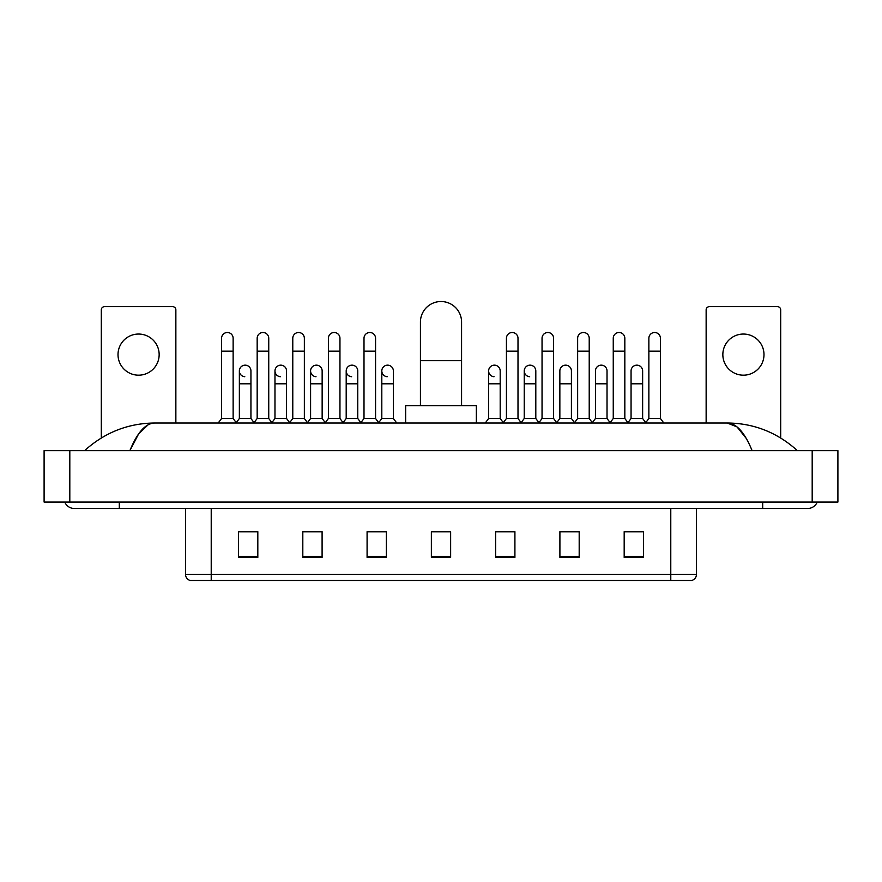 <?xml version="1.0" encoding="UTF-8"?>
<svg xmlns="http://www.w3.org/2000/svg" width="882" height="882" viewBox="0 0 882 882"><rect width="100%" height="100%" fill="white"/><g stroke="black" fill="none" stroke-linecap="round" stroke-linejoin="round"><path stroke-width="1.32" d="M670.783 580.477L670.783 574.303L696.493 574.303C696.317 577.39 694.773 579.441 691.863 580.477L190.137 580.477A6.428 6.428 0 0 1 185.507 574.303L185.507 508.484M643.463 557.402L643.463 531.692L624.18 531.692L624.18 557.402L643.463 557.402M579.187 557.402L579.187 531.692L559.905 531.692L559.905 557.402L579.187 557.402M514.912 557.402L514.912 531.692L495.629 531.692L495.629 557.402L514.912 557.402M257.82 557.402L257.82 531.692L238.537 531.692L238.537 557.402L257.82 557.402M322.095 557.402L322.095 531.692L302.813 531.692L302.813 557.402L322.095 557.402M386.371 557.402L386.371 531.692L367.088 531.692L367.088 557.402L386.371 557.402M450.636 557.402L450.636 531.692L431.364 531.692L431.364 557.402L450.636 557.402M577.004 531.824L572.054 531.824M624.18 531.824L643.276 531.824M630.421 531.824L625.47 531.824M381.156 531.824L376.206 531.824M309.946 531.824L304.996 531.824M256.53 531.824L251.579 531.824M238.724 531.824L257.82 531.824M505.794 531.824L500.844 531.824M450.636 531.824L431.364 531.824M386.371 531.824L367.088 531.824M322.095 531.824L302.813 531.824M514.912 531.824L495.629 531.824M579.187 531.824L559.905 531.824M119.302 502.056L119.302 508.484L807.692 508.484A10.286 10.286 0 0 0 817.228 502.056A10.286 10.286 0 0 1 807.692 508.484A10.286 10.286 0 0 0 817.228 502.056A10.286 10.286 0 0 1 807.692 508.484M64.772 502.056A10.286 10.286 0 0 0 74.309 508.484A10.286 10.286 0 0 1 64.772 502.056A10.286 10.286 0 0 0 74.309 508.484L119.302 508.484M752.103 450.636C744.728 432.489 736.448 423.283 727.253 423.007L154.747 423.007C145.552 423.283 137.272 432.489 129.897 450.636L138.551 434.021L148.066 424.815M69.81 450.636L837.9 450.636L837.9 502.056L44.1 502.056L44.1 450.636L69.81 450.636L69.81 502.056M837.9 450.636L837.9 502.056M795.222 448.651L797.405 450.636C777.174 432.423 753.79 423.206 727.253 423.007L737.043 426.921L746.216 438.365M86.778 448.651L84.595 450.636C104.726 432.467 128.111 423.25 154.747 423.007M138.584 334.046A20.573 20.573 0 0 0 118.012 354.619A20.573 20.573 0 0 0 138.584 375.181A20.573 20.573 0 0 0 159.157 354.619A20.573 20.573 0 0 0 138.584 334.046M175.86 423.007L175.86 309.88A3.208 3.208 0 0 0 172.651 306.66L104.517 306.66A3.208 3.208 0 0 0 101.309 309.88L101.309 437.979M420.427 405.654L420.427 322.095A20.573 20.573 0 0 1 441 301.523A20.573 20.573 0 0 1 461.573 322.095A20.573 20.573 0 0 0 441 301.523M461.573 405.654L461.573 322.095M476.346 423.007L476.346 405.654L405.654 405.654L405.654 423.007M221.569 351.146L233.135 351.146L233.135 418.509L221.569 418.509L221.569 338.291A5.788 5.788 0 0 1 227.71 332.514A5.788 5.788 0 0 1 233.135 338.291A5.788 5.788 0 0 0 227.71 332.514M221.569 418.509L218.185 423.007M233.135 418.509L236.508 423.007M257.169 351.146L268.745 351.146L268.745 418.509L257.169 418.509L257.169 338.291A5.788 5.788 0 0 1 263.321 332.514A5.788 5.788 0 0 1 268.745 338.291A5.788 5.788 0 0 0 263.321 332.514M257.169 418.509L253.796 423.007M268.745 418.509L272.119 423.007M292.78 351.146L304.356 351.146L304.356 418.509L292.78 418.509L292.78 338.291A5.788 5.788 0 0 1 298.932 332.514A5.788 5.788 0 0 1 304.356 338.291A5.788 5.788 0 0 0 298.932 332.514M292.78 418.509L289.406 423.007M304.356 418.509L307.73 423.007M328.391 351.146L339.956 351.146L339.956 418.509L328.391 418.509L328.391 338.291A5.788 5.788 0 0 1 334.543 332.514A5.788 5.788 0 0 1 339.956 338.291A5.788 5.788 0 0 0 334.543 332.514M328.391 418.509L325.017 423.007M339.956 418.509L343.33 423.007M364.001 351.146L375.567 351.146L375.567 418.509L364.001 418.509L364.001 338.291A5.788 5.788 0 0 1 370.142 332.514A5.788 5.788 0 0 1 375.567 338.291A5.788 5.788 0 0 0 370.142 332.514M364.001 418.509L360.628 423.007M375.567 418.509L378.94 423.007M506.433 351.146L517.999 351.146L517.999 418.509L506.433 418.509L506.433 338.291A5.788 5.788 0 0 1 512.585 332.514A5.788 5.788 0 0 1 517.999 338.291A5.788 5.788 0 0 0 512.585 332.514M506.433 418.509L503.06 423.007M517.999 418.509L521.372 423.007M542.044 351.146L553.609 351.146L553.609 418.509L542.044 418.509L542.044 338.291A5.788 5.788 0 0 1 548.185 332.514A5.788 5.788 0 0 1 553.609 338.291A5.788 5.788 0 0 0 548.185 332.514M542.044 418.509L538.67 423.007M553.609 418.509L556.983 423.007M577.644 351.146L589.22 351.146L589.22 418.509L577.644 418.509L577.644 338.291A5.788 5.788 0 0 1 583.796 332.514A5.788 5.788 0 0 1 589.22 338.291A5.788 5.788 0 0 0 583.796 332.514M577.644 418.509L574.27 423.007M589.22 418.509L592.594 423.007M613.255 351.146L624.831 351.146L624.831 418.509L613.255 418.509L613.255 338.291A5.788 5.788 0 0 1 619.407 332.514A5.788 5.788 0 0 1 624.831 338.291A5.788 5.788 0 0 0 619.407 332.514M613.255 418.509L609.881 423.007M624.831 418.509L628.204 423.007M648.865 351.146L660.431 351.146L660.431 418.509L648.865 418.509L648.865 338.291A5.788 5.788 0 0 1 655.017 332.514A5.788 5.788 0 0 1 660.431 338.291A5.788 5.788 0 0 0 655.017 332.514M648.865 418.509L645.492 423.007M660.431 418.509L663.815 423.007M244.788 376.713A5.788 5.788 0 0 1 239.364 370.936A5.788 5.788 0 0 1 245.516 365.17A5.788 5.788 0 0 1 250.94 370.936L250.94 383.791L239.364 383.791L239.364 370.936M250.94 383.791L250.94 418.509L239.364 418.509L239.364 383.791M239.364 418.509L236.255 422.665M250.94 418.509L254.06 422.665M280.399 376.713A5.788 5.788 0 0 1 274.975 370.936A5.788 5.788 0 0 1 281.126 365.17A5.788 5.788 0 0 1 286.551 370.936L286.551 383.791L274.975 383.791L274.975 370.936M286.551 383.791L286.551 418.509L274.975 418.509L274.975 383.791M274.975 418.509L271.854 422.665M286.551 418.509L289.66 422.665M316.01 376.713A5.788 5.788 0 0 1 310.585 370.936A5.788 5.788 0 0 1 316.737 365.17A5.788 5.788 0 0 1 322.151 370.936L322.151 383.791L310.585 383.791L310.585 370.936M322.151 383.791L322.151 418.509L310.585 418.509L310.585 383.791M310.585 418.509L307.465 422.665M322.151 418.509L325.271 422.665M351.62 376.713A5.788 5.788 0 0 1 346.196 370.936A5.788 5.788 0 0 1 352.337 365.17A5.788 5.788 0 0 1 357.761 370.936L357.761 383.791L346.196 383.791L346.196 370.936M357.761 383.791L357.761 418.509L346.196 418.509L346.196 383.791M346.196 418.509L343.076 422.665M357.761 418.509L360.881 422.665M387.22 376.713A5.788 5.788 0 0 1 381.807 370.936A5.788 5.788 0 0 1 387.948 365.17A5.788 5.788 0 0 1 393.372 370.936L393.372 383.791L381.807 383.791L381.807 370.936M393.372 383.791L393.372 418.509L381.807 418.509L381.807 383.791M381.807 418.509L378.687 422.665M393.372 418.509L396.746 423.007M494.052 376.713A5.788 5.788 0 0 1 488.628 370.936A5.788 5.788 0 0 1 494.78 365.17A5.788 5.788 0 0 1 500.193 370.936L500.193 383.791L488.628 383.791L488.628 370.936M500.193 383.791L500.193 418.509L488.628 418.509L488.628 383.791M488.628 418.509L485.254 423.007M500.193 418.509L503.313 422.665M529.663 376.713A5.788 5.788 0 0 1 524.239 370.936A5.788 5.788 0 0 1 530.38 365.17A5.788 5.788 0 0 1 535.804 370.936L535.804 383.791L524.239 383.791L524.239 370.936M535.804 383.791L535.804 418.509L524.239 418.509L524.239 383.791M524.239 418.509L521.119 422.665M535.804 418.509L538.924 422.665M559.85 370.936A5.788 5.788 0 0 1 565.99 365.17A5.788 5.788 0 0 1 571.415 370.936L571.415 383.791L559.85 383.791L559.85 370.936M571.415 383.791L571.415 418.509L559.85 418.509L559.85 383.791M559.85 418.509L556.729 422.665M571.415 418.509L574.535 422.665M595.449 370.936A5.788 5.788 0 0 1 601.601 365.17A5.788 5.788 0 0 1 607.025 370.936L607.025 383.791L595.449 383.791L595.449 370.936M607.025 383.791L607.025 418.509L595.449 418.509L595.449 383.791M595.449 418.509L592.34 422.665M607.025 418.509L610.146 422.665M631.06 370.936A5.788 5.788 0 0 1 637.212 365.17A5.788 5.788 0 0 1 642.636 370.936L642.636 383.791L631.06 383.791L631.06 370.936M642.636 383.791L642.636 418.509L631.06 418.509L631.06 383.791M631.06 418.509L627.94 422.665M642.636 418.509L645.745 422.665M743.416 334.046A20.573 20.573 0 0 0 722.843 354.619A20.573 20.573 0 0 0 743.416 375.181A20.573 20.573 0 0 0 763.988 354.619A20.573 20.573 0 0 0 743.416 334.046M780.691 437.979L780.691 309.88A3.208 3.208 0 0 0 777.483 306.66L709.348 306.66A3.208 3.208 0 0 0 706.14 309.88L706.14 423.007M185.507 574.303L211.217 574.303L211.217 580.477M211.217 508.484L211.217 574.303L670.783 574.303L670.783 508.484M450.636 556.509L431.364 556.509M386.371 556.509L367.088 556.509M322.095 556.509L302.813 556.509M257.82 556.509L238.537 556.509M514.912 556.509L495.629 556.509M579.187 556.509L559.905 556.509M643.463 556.509L624.18 556.509M762.698 502.056L762.698 508.484M812.19 450.636L812.19 502.056M420.427 360.661L461.573 360.661M696.493 574.303L696.493 508.484M233.135 351.146L233.135 338.291M268.745 351.146L268.745 338.291M304.356 351.146L304.356 338.291M339.956 351.146L339.956 338.291M375.567 351.146L375.567 338.291M517.999 351.146L517.999 338.291M553.609 351.146L553.609 338.291M589.22 351.146L589.22 338.291M624.831 351.146L624.831 338.291M660.431 351.146L660.431 338.291"/></g></svg>
